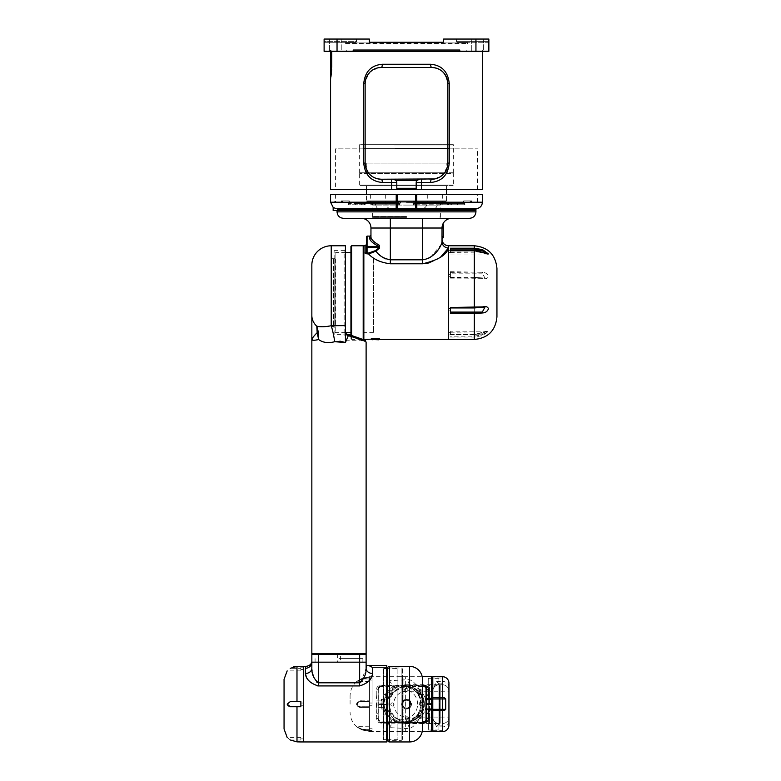<?xml version="1.0" encoding="UTF-8"?>
<svg xmlns="http://www.w3.org/2000/svg" width="781" height="781" viewBox="0 0 781 781"><rect width="100%" height="100%" fill="white"/><g stroke="black" fill="none" stroke-linecap="round" stroke-linejoin="round"><path stroke-width="0.59" stroke-dasharray="3.9 2.93" d="M483.371 39.05L483.371 51.321L471.744 51.321L483.371 51.321L471.744 51.321L483.371 51.321L483.371 39.05L471.744 39.05L471.744 51.321L471.744 39.05L483.371 39.05M341.238 39.05L341.238 51.321L329.611 51.321L341.238 51.321L329.611 51.321L341.238 51.321L341.238 39.05L329.611 39.05L329.611 51.321L329.611 39.05L341.238 39.05M335.42 189.578L477.552 189.578L335.42 189.578L335.42 148.878L477.552 148.878L335.42 148.878M477.552 189.578L477.552 148.878M453.331 144.68L359.65 144.68L453.331 144.68L453.331 148.878L359.65 148.878L453.331 148.878M359.65 144.68L359.65 148.878M363.204 144.68L449.778 144.68L363.204 144.68L363.204 148.234L449.778 148.234L363.204 148.234L363.848 148.878L449.134 148.878L363.848 148.878M449.778 144.68L449.778 148.234L449.134 148.878M345.758 43.57L467.214 43.57L345.758 43.57A0.644 0.644 0 0 1 345.114 42.926L345.114 42.281L355.999 42.281L345.114 42.281M467.214 43.57A0.644 0.644 0 0 0 467.868 42.926L467.868 42.281L456.983 42.281L456.534 41.637L456.983 42.281L467.868 42.281M329.289 50.033L353.188 50.033L329.289 50.033A1.289 1.289 0 0 1 330.578 51.321L330.578 50.052L330.578 51.321L330.578 50.052L331.691 51.321L330.578 50.052L330.919 76.928M483.693 50.033A1.289 1.289 0 0 0 482.404 51.321L459.784 51.321L459.784 50.033L488.857 50.033L459.784 50.033L459.784 51.321L488.857 51.321L488.857 50.033L488.857 51.321L459.784 51.321L459.784 50.033L324.115 50.033L353.188 50.033L353.188 51.321L353.188 50.033L353.188 51.321L324.115 51.321L324.115 50.033L324.115 51.321L482.404 51.321M337.041 51.321L337.041 39.05L369.345 39.05L356.448 39.05L355.999 42.281L324.115 42.281L355.999 42.281L356.448 41.637L324.115 41.637L324.115 42.281L324.115 41.637L356.448 41.637L356.448 39.05L369.345 39.05L369.345 41.637A0.644 0.644 0 0 0 369.989 42.281L442.993 42.281A0.644 0.644 0 0 0 443.637 41.637L443.637 39.05L456.534 39.05L456.534 41.637L488.857 41.637L456.534 41.637L456.534 39.05L443.637 39.05L443.637 41.637L443.637 39.05L475.941 39.05L475.941 51.321M330.578 189.578L482.404 189.578M331.339 73.355L331.525 71.178M331.622 69.304L331.681 67.156M330.578 66.18L331.691 66.18L331.691 51.321M381.294 179.239L431.688 179.239M488.857 42.281L456.983 42.281L488.857 42.281L488.857 39.05L488.857 41.637M337.041 39.05L356.448 39.05L324.115 39.05L324.115 51.321L353.188 51.321M369.345 39.05L369.345 41.637L369.345 39.05M447.835 163.092L447.835 83.626M365.147 83.626L365.147 163.092M488.857 39.05L475.941 39.05M431.688 67.478L381.294 67.478M378.18 67.781L370.135 71.95L365.498 80.258M434.802 178.937L442.847 174.768L447.484 166.46M416.185 189.578L416.185 182.471A3.231 3.231 0 0 1 419.407 179.239M396.797 182.471A3.231 3.231 0 0 0 393.565 179.239A3.231 3.231 0 0 1 396.797 182.471L396.797 189.578M406.169 189.578L406.169 188.934L406.813 189.578M459.784 51.321L488.857 51.321M431.493 731.612L431.493 676.697M431.171 704.159L431.171 730.001L431.171 704.159M428.261 704.159L428.388 730.001L428.261 704.159M425.03 697.97L425.03 696.027L425.03 697.97M417.601 704.159A15.181 15.181 0 0 0 402.42 688.979A15.181 15.181 0 0 0 387.239 704.159A15.181 15.181 0 0 0 402.42 719.34A15.181 15.181 0 0 0 417.601 704.159A15.181 15.181 0 0 0 402.42 688.979A15.181 15.181 0 0 0 387.239 704.159A15.181 15.181 0 0 0 402.42 719.34A15.181 15.181 0 0 0 417.601 704.159M372.059 704.159L372.059 676.697L372.059 704.159M422.443 723.167L381.421 723.167C378.16 722.776 376.432 721.166 376.257 718.335L377.125 704.159L376.257 695.178A1.943 0.635 180 0 0 378.189 694.543L378.189 719.34A3.231 3.231 0 0 0 381.421 722.571L423.419 722.571A3.231 3.231 0 0 0 426.651 719.34L426.651 709.002M376.257 695.178L376.257 689.974C376.422 687.153 378.15 685.542 381.421 685.152L422.443 685.152M431.493 704.159L431.493 677.996L431.493 704.159M426.651 703.837L426.651 704.482M426.651 699.307L426.651 713.766M425.87 686.87L423.419 685.747L381.421 685.747A3.231 3.231 0 0 0 378.189 688.979L378.189 694.543L378.189 688.979A3.231 3.231 0 0 1 381.421 685.747L378.189 688.979A3.231 3.231 0 0 1 381.421 685.747L402.42 685.747A18.412 18.412 0 0 0 387.132 693.889L385.023 698.116L383.803 697.697L386.058 694.465L383.686 694.465L383.686 715.142L383.686 710.612L385.023 710.193L387.132 714.42A18.412 18.412 0 0 0 393.975 720.521A1.289 1.289 0 0 1 394.678 721.664L394.678 722.571L381.421 722.571L423.419 722.571L426.651 719.34A3.231 3.231 0 0 1 423.419 722.571L381.421 722.571A3.231 3.231 0 0 1 378.189 719.34L381.421 722.571A3.231 3.231 0 0 1 378.189 719.34L378.189 688.979A3.231 3.231 0 0 1 381.421 685.747L381.421 685.152M376.257 713.131A1.943 0.635 180 0 1 378.189 713.766L378.189 688.979L378.844 688.979L378.844 719.34A2.587 2.587 0 0 0 381.421 721.927L393.38 721.664A19.701 19.701 0 0 1 386.058 715.142L386.058 713.844L383.686 713.844L386.058 713.844L383.803 710.612A19.701 19.701 0 0 1 383.686 710.261L383.686 710.612M426.651 694.543L426.651 688.979A3.231 3.231 0 0 0 423.419 685.747M376.257 718.335A1.943 1.006 180 0 1 378.189 719.34L378.844 719.34M376.257 689.974A1.943 1.006 180 0 0 378.189 688.979M431.493 703.837L426.319 703.837L426.319 704.482L431.493 704.482M428.388 698.175L428.388 696.769M369.472 704.159L369.472 706.737L362.345 706.737L369.472 706.737L369.472 707.469L362.101 707.459L369.472 707.469L369.472 701.572L362.345 701.572C359.758 701.201 357.942 702.06 356.897 704.159C357.952 706.249 359.768 707.108 362.345 706.737C355.911 708.191 355.921 700.127 362.345 701.572L369.472 701.572L369.472 704.159L369.472 700.85L369.472 704.159M369.472 678.962L369.472 681.54L369.472 677.537L369.472 680.095L369.472 678.962L362.345 678.962C355.911 681.813 355.911 681.813 362.345 678.962C355.911 681.813 355.911 681.813 362.345 678.962L369.472 677.537L362.345 678.962L362.091 678.367C355.296 682.164 355.296 682.164 362.101 678.367C355.296 682.164 355.296 682.164 362.101 678.367L369.472 676.697L362.091 678.367L362.345 678.962L369.472 678.962M372.059 678.962L372.059 677.83L372.059 678.962M369.472 729.356L369.472 726.769L369.472 730.772L369.472 729.356L369.472 730.479L369.472 729.356L362.345 729.356C355.911 726.496 355.911 726.496 362.345 729.356C355.911 726.496 355.911 726.496 362.345 729.356L369.472 730.772L362.345 729.356L362.091 729.952C355.296 726.154 355.296 726.154 362.101 729.942C355.296 726.154 355.296 726.154 362.101 729.942L369.472 731.416L362.091 729.952L362.345 729.356L369.472 729.356M372.059 729.356L372.059 728.224L372.059 729.356M350.093 704.159L350.093 696.076L350.093 704.159M356.468 704.159C357.366 706.727 359.24 707.83 362.101 707.459C359.25 707.83 357.376 706.737 356.468 704.159C357.366 701.582 359.24 700.479 362.101 700.85L369.472 700.85L362.101 700.85C359.25 700.479 357.376 701.582 356.468 704.159M369.472 726.769L356.497 726.633L362.091 729.952L369.472 731.612L369.472 707.469L369.472 731.416L362.091 729.952L356.468 726.603C352.319 722.708 350.191 717.924 350.093 712.233M369.472 701.572L362.345 701.572L362.101 700.85L362.345 701.572L369.472 701.572L369.472 700.85L369.472 701.572M369.472 677.537L369.472 676.893L369.472 677.537M369.472 706.737L362.345 706.737L362.101 707.459L362.345 706.737L369.472 706.737M440.211 723.216L440.211 685.093L440.211 723.216L439.244 723.538L439.244 684.771L442.476 684.771L429.55 684.771L439.244 684.771A6.463 6.463 0 0 0 432.781 691.234L406.618 691.234A12.926 12.926 0 0 0 393.702 704.159A12.926 12.926 0 0 0 406.618 717.075L432.781 717.075L432.781 676.697M440.211 685.093L439.566 685.093L439.566 723.216L439.244 684.771A6.463 6.463 0 0 0 432.781 691.234A6.463 6.463 0 0 1 439.244 684.771L439.244 723.538L429.55 723.538L439.244 723.538A6.463 6.463 0 0 1 432.781 717.075L432.781 731.612M442.476 683.16L442.476 725.149L442.476 683.16L439.244 683.16L439.244 725.149L439.244 683.16M442.476 725.149L439.244 725.149M432.781 677.996L432.781 730.323L432.781 677.996L442.476 677.996L442.476 730.323L442.476 677.996M432.781 730.323L442.476 730.323M444.291 697.697L442.476 697.697M442.476 710.612L444.291 710.612M448.938 725.149L448.938 683.16M432.781 717.163L433.104 719.33L436.657 726.877L442.476 726.877L442.476 723.538A6.463 6.463 0 0 0 448.938 717.075A6.463 6.463 0 0 1 442.476 723.538A6.463 6.463 0 0 0 448.938 717.075L429.55 717.075L429.55 723.538L406.618 723.538A19.379 19.379 0 0 1 387.239 704.159A19.379 19.379 0 0 1 406.618 684.771A19.379 19.379 0 0 1 425.996 704.159A19.379 19.379 0 0 1 406.618 723.538A19.379 19.379 0 0 1 387.239 704.159A19.379 19.379 0 0 1 406.618 684.771C411.919 684.683 416.742 686.831 421.066 691.234A19.379 19.379 0 0 1 421.066 717.075C416.742 721.478 411.919 723.636 406.618 723.538A19.379 19.379 0 0 1 387.239 704.159A19.379 19.379 0 0 1 406.618 684.771L429.55 684.771L429.55 691.234L448.938 691.234A6.463 6.463 0 0 0 442.476 684.771A6.463 6.463 0 0 1 448.938 691.234A6.463 6.463 0 0 0 442.476 684.771L442.476 681.432A6.463 5.35 180 0 1 448.938 686.782M439.244 684.771L436.657 681.432L433.104 688.988L432.781 691.146M436.657 726.877L439.244 723.733A6.463 6.394 -0 0 1 433.104 719.33M439.244 723.538A6.463 6.463 0 0 1 432.781 717.075A6.463 6.463 0 0 0 439.244 723.538L439.244 723.733M439.244 684.576A6.463 6.394 0 0 0 433.104 688.988M402.742 704.247A3.876 3.876 0 0 1 406.53 700.284A3.876 3.876 0 0 1 410.494 704.072A3.876 3.876 0 0 1 406.706 708.035A3.876 3.876 0 0 1 402.742 704.247A3.876 3.876 0 0 1 406.53 700.284A3.876 3.876 0 0 1 410.494 704.072A3.876 3.876 0 0 1 406.706 708.035A3.876 3.876 0 0 1 402.742 704.247M411.138 704.052A4.52 4.52 0 0 0 406.52 699.639A4.52 4.52 0 0 0 402.098 704.257A4.52 4.52 0 0 0 406.716 708.679A4.52 4.52 0 0 0 411.138 704.052M419.212 703.876A1.611 1.611 0 0 1 420.793 702.226A1.611 1.611 0 0 1 422.443 703.808A1.611 1.611 0 0 1 420.861 705.458A1.611 1.611 0 0 1 419.212 703.876A1.611 1.611 0 0 1 420.793 702.226A1.611 1.611 0 0 1 422.443 703.808A1.611 1.611 0 0 1 420.861 705.458A1.611 1.611 0 0 1 419.212 703.876M405.319 718.403A1.611 1.611 0 0 1 406.901 716.753A1.611 1.611 0 0 1 408.551 718.335A1.611 1.611 0 0 1 406.969 719.984A1.611 1.611 0 0 1 405.319 718.403A1.611 1.611 0 0 1 406.901 716.753A1.611 1.611 0 0 1 408.551 718.335A1.611 1.611 0 0 1 406.969 719.984A1.611 1.611 0 0 1 405.319 718.403M390.793 704.511A1.611 1.611 0 0 1 392.374 702.861A1.611 1.611 0 0 1 394.024 704.433A1.611 1.611 0 0 1 392.443 706.092A1.611 1.611 0 0 1 390.793 704.511A1.611 1.611 0 0 1 392.374 702.861A1.611 1.611 0 0 1 394.024 704.433A1.611 1.611 0 0 1 392.443 706.092A1.611 1.611 0 0 1 390.793 704.511M404.685 689.984A1.611 1.611 0 0 1 406.266 688.334A1.611 1.611 0 0 1 407.916 689.906A1.611 1.611 0 0 1 406.335 691.566A1.611 1.611 0 0 1 404.685 689.984A1.611 1.611 0 0 1 406.266 688.334A1.611 1.611 0 0 1 407.916 689.906A1.611 1.611 0 0 1 406.335 691.566A1.611 1.611 0 0 1 404.685 689.984M402.42 704.247A4.198 4.198 0 0 0 406.716 708.357A4.198 4.198 0 0 0 410.816 704.062A4.198 4.198 0 0 0 406.53 699.961A4.198 4.198 0 0 0 402.42 704.247M411.46 704.052A4.842 4.842 0 0 1 406.725 709.002A4.842 4.842 0 0 1 401.776 704.267A4.842 4.842 0 0 0 406.725 709.002A4.842 4.842 0 0 0 411.46 704.052A4.842 4.842 0 0 0 406.51 699.307A4.842 4.842 0 0 0 401.776 704.267A4.842 4.842 0 0 1 406.51 699.307A4.842 4.842 0 0 1 411.46 704.052M423.732 703.779A17.123 17.123 0 0 1 406.999 721.273A17.123 17.123 0 0 1 389.504 704.54A17.123 17.123 0 0 1 406.237 687.036A17.123 17.123 0 0 1 423.732 703.779M388.86 704.55A17.768 17.768 0 0 0 407.018 721.917A17.768 17.768 0 0 0 424.386 703.759A17.768 17.768 0 0 1 407.018 721.917A17.768 17.768 0 0 1 388.86 704.55A17.768 17.768 0 0 1 406.227 686.392A17.768 17.768 0 0 1 424.386 703.759A17.768 17.768 0 0 0 406.227 686.392A17.768 17.768 0 0 0 388.86 704.55M348.892 203.47L348.014 204.759L348.482 202.211L348.014 204.759L348.892 203.47L364.961 203.47A1.289 0.644 90 0 1 364.317 204.759L348.014 204.759L364.317 204.759A1.289 1.289 0 0 0 365.606 203.47L348.892 203.47M355.345 203.47L355.775 204.759L356.234 202.211L355.775 204.759L355.345 203.47L371.414 203.47L355.345 203.47M412.954 202.181L456.748 202.181L457.207 204.759L456.748 202.181L414.242 202.181L414.242 204.759L413.793 202.181L411.655 202.181L412.954 203.47L412.954 202.181L440.611 202.181L440.611 203.47L412.954 203.47L414.242 204.759L414.242 202.211L414.242 204.759A1.289 1.289 0 0 1 412.954 203.47L414.242 204.759L412.954 203.47L412.954 202.181L398.593 202.181L398.74 204.759L401.043 202.211L398.74 204.759L398.74 202.181L399.267 202.181L398.593 200.883L401.307 202.181L398.593 200.883L399.267 202.181L441.05 202.181L406.491 202.181L413.715 202.181L414.389 200.883L412.954 202.181L463.709 202.181L413.715 202.181M440.914 204.759L440.914 202.181L440.914 204.759A1.289 0.986 90 0 1 439.928 203.47L441.558 203.47A1.289 0.644 -90 0 1 442.202 202.181L458.271 202.181L457.207 204.759L457.627 203.47L440.611 203.47L440.914 204.759L457.207 204.759L414.242 204.759L440.914 204.759A1.289 0.644 90 0 0 441.558 203.47L457.627 203.47L457.52 202.181L440.611 202.181M464.09 203.47L464.959 204.759L464.5 202.211L464.959 204.759L464.09 203.47L448.021 203.47L464.09 203.47M406.491 202.826L440.406 202.826L406.491 202.826M372.068 202.181L399.179 202.181L370.77 202.181L372.068 202.181L372.068 204.759L398.74 204.759A1.289 1.289 0 0 0 400.028 203.47A1.289 1.289 0 0 1 401.317 202.181L398.74 202.181L401.317 202.181A1.289 1.289 0 0 0 400.028 203.47A1.289 1.289 0 0 1 398.74 204.759L372.068 204.759A1.289 0.986 -90 0 0 373.054 203.47L371.414 203.47A1.289 0.644 90 0 0 370.77 202.181L354.711 202.181L370.77 202.181A1.289 0.644 90 0 1 371.414 203.47A1.289 0.644 -90 0 0 372.068 204.759A1.289 0.644 -90 0 1 371.414 203.47L373.054 203.47A1.289 0.986 90 0 1 374.05 202.181A1.289 0.986 90 0 0 373.054 203.47L398.964 203.47L373.054 203.47A1.289 0.986 -90 0 1 372.068 204.759L372.068 202.181L398.74 202.181L398.74 204.759L399.179 202.181L401.317 202.181L399.179 202.181L398.74 204.759L398.74 202.181L372.068 202.181M471.597 202.181L477.552 202.181L469.342 202.181L471.597 200.883L471.597 202.181L471.597 200.883L469.342 202.181L448.665 202.181L448.665 204.759L464.959 204.759L448.665 204.759A1.289 0.644 90 0 1 448.021 203.47L447.376 203.47L448.021 203.47A1.289 0.644 -90 0 0 447.376 202.181L463.553 202.211L447.376 202.181A1.289 0.644 90 0 1 448.021 203.47A1.289 0.644 -90 0 0 448.665 204.759A1.289 1.211 -90 0 1 447.454 203.47L450.1 203.47L447.454 203.47A1.289 1.211 90 0 0 446.244 202.181A1.289 1.211 -90 0 1 447.454 203.47A1.289 1.211 90 0 0 448.665 204.759L448.665 202.181L464.5 202.211L463.445 202.181L463.709 200.883L463.426 202.181L464.158 202.181L463.709 200.883L463.953 202.181L471.177 202.181L471.597 200.883L463.709 200.883L463.709 202.181L463.709 200.883L471.597 200.883L471.597 202.181M406.491 194.42L335.42 194.42L406.491 194.42M406.491 205.081L440.406 205.081L406.491 205.081M475.941 209.933L337.763 209.933A0.644 0.635 -90 0 0 338.398 210.577L475.297 210.577L338.398 210.577L337.87 209.288L338.398 210.577L333.165 210.577M396.201 208.634L476.527 208.644M482.404 202.211L437.711 202.181A6.463 3.71 -90 0 1 434.002 208.634L416.673 208.634M397.441 208.634L406.491 208.634L397.441 208.634A0.644 0.644 0 0 1 396.797 208.019M406.491 217.04L373.22 217.04L406.491 217.04M406.491 216.386L372.576 216.386L406.491 216.386M482.404 194.42L330.578 194.42M475.941 209.288L337.753 209.288L337.753 209.933L337.011 208.644L378.98 208.634A6.463 3.71 -90 0 1 375.27 202.181L330.578 202.211M335.371 208.351L337.87 209.288L337.099 208.644M396.797 194.42L396.797 207.99M416.185 207.99L416.185 194.42M416.175 208.019A0.644 0.644 0 0 1 415.56 208.634M341.522 202.181L342.478 200.883A1.289 1.162 -90 0 0 343.65 202.181L335.713 202.181L335.713 200.883L335.615 202.181L343.64 202.181L341.375 200.883L341.805 202.181M334.19 202.181L335.615 201.313L334.131 202.181L335.615 202.181L334.19 202.181M414.389 200.883L414.389 202.181L414.389 200.883L398.593 200.883L398.593 202.181L349.029 202.181L349.273 200.883L348.824 202.181A1.289 1.064 90 0 1 347.75 200.883L349.068 202.181L343.65 202.181L398.593 202.181L398.593 200.883L414.389 200.883L411.665 202.181M442.202 202.181L438.932 202.181A1.289 0.986 -90 0 1 439.928 203.47L412.954 203.47A1.289 1.289 0 0 0 411.655 202.181L414.242 202.181L414.242 204.759M458.271 202.181L457.52 202.181M413.793 202.181L438.932 202.181M348.482 202.211L364.317 202.181L364.317 204.759A1.289 1.289 0 0 0 365.606 203.47L365.528 203.47A1.289 1.211 -90 0 1 364.317 204.759L364.317 202.181L348.482 202.211M349.537 202.181L365.606 202.181L349.537 202.181M365.606 202.181L364.171 202.181L365.606 202.181A1.289 0.644 -90 0 0 364.961 203.47A1.289 0.644 -90 0 1 364.317 204.759A1.289 1.211 90 0 0 365.528 203.47L366.894 202.181L364.961 203.47A1.289 0.644 90 0 1 365.606 202.181M406.491 202.181L371.922 202.181L406.491 202.181M395.254 145.002L449.778 145.002L395.254 145.002M417.65 148.878L363.526 148.878L417.65 148.878M418.655 172.786L359.65 172.786L418.655 172.786M394.327 145.002L453.331 145.002L394.327 145.002M475.941 211.866L337.041 211.866M406.491 217.362L372.576 217.362L406.491 217.362M475.941 210.577L337.041 210.577M343.503 218.329L469.479 218.329M370.955 234.798L370.955 237.102C371.19 239.464 373.982 242.188 379.351 245.273L379.351 247.577L378.814 246.425L379.351 247.577L375.436 250.623L368.642 253.015L367.08 253.015L367.08 247.431L378.814 247.431M406.491 210.577L441.158 210.577L406.491 210.577M362.208 218.377L406.491 218.329M363.848 245.781L363.848 339.462M428.008 258.55L422.638 259.8L390.334 259.8L390.334 228.023L422.638 228.023L422.638 218.329L451.711 218.329L361.271 218.329M367.08 254.02L365.147 253.386A1.289 1.084 180 0 0 366.435 252.302L367.08 254.02L368.642 254.02C373.582 259.36 380.816 262.611 390.334 263.783L424.796 263.675M429.033 262.904L430.243 262.533M430.585 262.426L436.901 259.517M437.214 259.331L440.679 257.037M448.479 339.462L448.479 245.781L448.479 339.462M379.273 339.462L379.351 339.139A0.644 0.644 180 0 0 378.707 339.784L372.254 339.784A0.644 0.644 180 0 0 371.6 339.139L371.688 339.462M372.254 339.784L378.707 339.784M448.479 247.987A6.463 6.16 180 0 1 442.026 241.827L442.026 239.328M441.704 243.555L442.026 228.023A9.694 9.694 0 0 1 451.711 218.329M390.334 263.783L390.334 259.8L385.785 258.892M383.774 257.935L382.622 257.242M381.87 256.724L375.925 251.101L379.351 248.28L379.351 247.577M441.509 244.111L430.751 256.978M443.315 237.707A1.289 1.289 0 0 0 442.026 239.006A1.289 1.289 0 0 1 443.315 237.707L443.315 224.791A1.289 1.289 0 0 1 443.208 223.386L443.11 223.551M443.315 226.08L442.28 225.787L442.026 228.023L443.315 228.023M443.003 223.766L442.72 224.42M372.234 339.296L371.6 339.139M378.717 339.296L379.351 338.661L371.6 338.661M379.351 247.411L379.351 246.464M369.667 236.096L369.667 238.342C369.94 240.704 372.986 243.399 378.814 246.425L367.08 246.425L367.08 236.096M366.435 236.741L366.435 244.492M368.642 253.015L368.642 254.02L375.925 251.101L375.436 250.623M369.667 238.342A1.289 1.24 0 0 0 370.955 237.102M450.422 334.844L450.422 332.667L450.422 334.844M448.479 332.755L448.479 334.932L448.479 332.755M450.422 310.135L450.422 308.573L450.422 310.135M448.479 309.266L448.479 310.828L448.479 309.266M450.422 248.212L450.422 254.03L450.422 250.32L448.479 250.32L448.479 252.575L448.479 250.32M450.422 275.117L450.422 276.679L450.422 275.117M448.479 275.986L448.479 274.414L448.479 275.986M450.422 313.503L450.422 307.538M496.941 316.852L496.941 268.4M450.422 337.041L474.321 337.041L482.531 335.605L488.486 331.3L474.321 334.532L450.422 334.6L450.422 331.212L450.422 334.532M450.422 277.753L482.531 278.339C485.47 279.227 487.461 278.641 488.496 276.591C487.481 273.867 485.489 272.432 482.531 272.296L450.422 271.7L450.422 278.134L450.422 271.7M450.422 334.2L474.321 334.2L487.754 331.212L482.297 334.795L474.321 336.181L450.422 336.181M450.422 272.589L482.297 273.165L484.962 278.134L474.321 277.362L450.422 277.362M450.422 251.052L474.321 251.052L486.914 253.884M450.422 252.439L482.521 252.078M450.422 332.813L482.531 333.106M450.422 334.795L482.297 334.795L482.531 335.605M482.531 278.339L450.422 277.938M482.531 272.296L482.297 273.165L450.422 273.165M335.098 326.546L335.098 258.706L335.098 326.546L331.544 326.546L331.544 258.706L331.544 326.546L331.544 258.706L331.544 326.546L334.131 327.19L334.131 258.062L334.131 327.19M335.098 258.706L331.544 258.706L333.487 258.706L333.487 326.546L333.487 258.706L334.131 258.062M334.131 334.619L334.131 250.633L334.131 334.619L344.148 334.619L345.436 335.908L345.436 249.334L345.436 335.908M334.131 250.633L344.148 250.633L344.148 334.619L344.148 250.633L345.436 249.334M339.842 654.732L366.113 654.41L365.479 653.765A0.644 0.635 90 0 0 366.113 654.41L359.65 654.41L359.65 662.161L366.113 662.161L366.113 654.41L311.844 654.41L340.916 654.41M338.114 654.732L337.363 654.732L337.363 662.161L340.594 662.161L340.594 654.732L337.041 654.41M345.436 245.781L345.436 342.517L348.287 335.674L364.62 341.317M365.479 653.765L312.478 653.765L311.844 654.41L311.844 662.161L359.65 662.161L311.844 662.161L311.844 668.233A6.463 5.242 180 0 1 305.381 673.476L305.791 666.359M311.844 336.523L311.844 339.462L316.012 339.872M316.246 339.833L318.638 339.53C322.729 342.634 328.098 343.367 334.746 341.707L339.881 341.112M340.594 662.161L337.363 662.161M366.113 662.161L359.65 662.161L359.65 682.809L318.306 682.809L318.306 654.41L359.65 654.41M318.306 654.41L311.844 654.41A0.644 0.635 90 0 0 312.478 653.765M347.838 334.551C369.911 342.098 369.911 342.098 347.838 334.551C369.911 342.098 369.911 342.098 347.838 334.551L345.436 333.712L348.101 334.405L348.287 335.674L345.436 334.258M345.436 340.75L364.815 340.75L363.751 340.213M345.436 325.599L331.222 325.726L322.914 326.761M316.754 326.185L316.871 333.067L318.638 333.36L316.754 326.185A19.379 16.118 -0 0 1 311.844 315.465L311.844 316.949M311.844 318.052L311.844 323.871M311.844 326.019L311.844 326.751M311.844 332.765L311.844 333.516M318.638 333.36L318.638 339.53L316.871 333.067C313.718 336.172 312.039 338.3 311.844 339.462M331.222 245.781L331.222 325.726A22.61 3.485 81 0 1 334.746 341.707M386.78 668.624L383.686 668.624L383.686 739.685L383.686 668.624L383.686 739.685L383.686 668.624L386.78 668.253L386.78 740.066L386.78 668.253M386.78 739.685L383.686 739.685L386.136 739.685L386.136 668.624L386.136 739.685L386.78 740.066M338.974 658.608L362.882 658.608L338.974 658.608M338.974 662.161L362.882 662.161L338.974 662.161M386.78 741.95L386.78 704.482L378.385 704.482L378.385 703.837L386.78 703.837L386.78 665.392L368.72 665.392M386.78 703.837L386.78 704.482L382.905 704.482L382.905 707.391L376.452 707.391L376.452 700.928L382.905 700.928L382.905 703.837L382.905 700.928L376.452 700.928L376.452 707.391L382.905 707.391L382.905 704.482L378.385 704.482L378.385 703.837L386.78 703.837M305.459 667.443L305.381 668.292A6.463 6.131 180 0 0 311.844 662.161M306.396 677.059L309.13 680.954M309.793 681.667L316.861 685.796M318.306 682.809L318.306 685.923L359.65 685.923L367.177 682.594M367.763 682.057L368.983 680.788M370.419 678.962L372.576 673.476L372.576 667.247L386.78 667.247M303.448 666.359L303.448 741.95L303.448 666.359M372.576 673.476A6.463 5.242 0 0 1 366.113 668.233L366.113 665.392L366.113 668.233L360.744 682.467M316.627 682.018L313.952 677.576M312.761 674.091L312.088 671.064M311.873 669.2L311.844 668.233M371.053 666.798L371.6 666.994M383.559 668.751L383.559 739.558L383.559 668.751M287.476 705.409L287.164 704.159L290.327 701.572L300.861 701.572L300.861 706.737L300.861 701.572L300.861 706.737L290.327 706.737M300.861 666.359L300.861 670.889L300.861 666.447L295.208 666.574M303.448 668.302L303.448 669.434L303.448 668.302M296.985 706.737L296.985 741.862L300.861 741.862L300.861 737.43L300.861 741.95M303.448 740.007L303.448 741.14L303.448 740.007M284.059 679.285L284.059 729.024M289.214 706.629L287.808 705.878M290.327 740.007C286.383 736.952 286.383 736.952 290.327 740.007L300.861 740.007L300.861 741.14L300.861 740.007L290.327 740.007M303.448 704.159L303.448 705.282L303.448 704.159M293.529 666.925L289.761 668.663M300.861 701.572L290.327 701.572L300.861 701.572M300.861 704.159L300.861 705.282L300.861 704.159M300.861 668.302L300.861 669.434L300.861 668.302L290.327 668.302L300.861 668.302M397.9 731.612L397.9 676.697L397.9 731.612L405.651 731.612L405.651 676.697L405.651 731.612L405.651 676.697L405.651 731.612L403.064 731.612L403.064 676.697L402.42 676.053L402.42 732.256L402.42 676.053M397.9 676.697L405.651 676.697L403.064 676.697L403.064 731.612L402.42 732.256M397.9 668.624L397.9 739.685L397.9 668.624L387.591 668.624L387.561 693.499L385.306 699.307L383.832 699.961A19.056 19.056 0 0 0 383.832 708.357L384.457 708.211A18.412 18.412 0 0 1 384.008 704.159L384.916 709.861L383.686 710.261L383.686 698.048A19.701 19.701 0 0 1 383.803 697.697L384.916 698.448L384.008 704.159A18.412 18.412 0 0 1 384.457 700.098L387.688 693.108L396.123 686.85L405.886 686.069L415.824 691.536C411.216 687.505 411.372 687.68 416.293 692.044C418.948 694.807 420.461 698.839 420.832 704.159C420.461 709.46 418.948 713.502 416.293 716.265C411.372 720.638 411.216 720.804 415.824 716.773L405.886 722.24L396.123 721.459L387.688 715.201L384.457 708.211M422.443 729.024L422.443 679.285M386.273 709.002L385.306 709.002L386.273 711.511L386.273 709.002L387.561 709.002L387.591 719.418L389.494 727.628L409.527 728.693C426.641 720.58 426.67 687.749 409.527 679.616L389.494 680.681L387.591 688.901M402.42 669.268L402.42 739.041L402.42 669.268A1.289 1.289 0 0 0 401.131 667.98L387.591 667.98M402.42 739.041A1.289 1.289 0 0 1 401.131 740.339L387.591 740.339L387.591 719.418M412.29 719.701L415.756 718.696L421.154 715.484L415.756 718.696L421.154 718.696L421.154 715.484L421.154 718.696M417.718 714.4L418.782 715.142A19.701 19.701 0 0 1 412.114 721.312L411.48 720.18A18.412 18.412 0 0 0 417.708 714.42L419.817 710.193A18.412 18.412 0 0 0 419.924 709.861L421.154 710.261A19.701 19.701 0 0 1 421.037 710.612L418.782 713.844L421.154 713.844L421.154 715.142L421.154 693.177L421.154 713.844L418.782 713.844A1.289 1.289 0 0 0 417.708 714.42A18.412 18.412 0 0 1 411.48 720.18A1.289 1.289 0 0 0 410.826 721.312A1.289 1.289 0 0 1 411.48 720.18A18.412 18.412 0 0 1 393.975 720.521A1.289 1.289 0 0 1 394.678 721.664L394.678 722.571L410.826 722.571L410.826 721.312L410.826 722.571L422.443 722.571M421.154 710.612L419.817 710.193A18.412 18.412 0 0 0 419.924 709.861L420.832 704.159L419.924 698.448A18.412 18.412 0 0 0 419.817 698.116L417.708 693.889A18.412 18.412 0 0 0 402.42 685.747L422.443 685.747M421.154 694.465L418.782 694.465L421.154 694.465M383.686 697.697L383.686 694.465L386.058 694.465L386.058 693.177A19.701 19.701 0 0 1 393.38 686.645L381.421 686.392A2.587 2.587 0 0 0 378.844 688.979M412.29 688.617L415.756 689.623L421.154 689.623L421.154 692.835C414.721 688.862 414.516 688.696 420.529 692.356L421.154 692.815L421.154 715.494L421.154 692.835C414.721 688.862 414.516 688.696 420.529 692.356A6.463 4.598 -43.3 0 1 415.824 691.536C422.13 693.186 422.189 715.054 415.824 716.773A6.463 4.598 -136.7 0 1 420.529 715.962M421.154 689.623L421.154 692.815M387.561 690.004L387.561 718.305M387.561 693.499A0.644 0.644 180 0 1 387.688 693.108A0.644 0.644 0 0 0 387.561 693.499L387.561 699.307L386.273 699.307L386.273 696.798L385.677 696.486M384.174 699.307L381.743 699.307L381.743 709.002A0.644 0.644 0 0 1 381.099 708.357A0.644 0.644 0 0 0 381.743 709.002L384.174 709.002L383.832 708.357L381.099 708.357A0.644 0.644 0 0 0 381.743 709.002L387.561 709.002L387.561 699.307L381.743 699.307A0.644 0.644 0 0 0 381.099 699.961L381.099 708.357L381.099 699.961A0.644 0.644 0 0 1 381.743 699.307A0.644 0.644 0 0 0 381.099 699.961L384.457 700.098A18.412 18.412 0 0 0 384.008 704.159M385.404 699.083L386.273 699.307M384.506 709.002L385.306 709.002L384.506 709.002M385.677 711.823L386.273 711.511L387.561 714.82A0.644 0.644 0 0 0 387.688 715.201A0.644 0.644 0 0 1 387.561 714.82M389.494 741.95L389.494 727.628A19.379 5.067 -70 0 1 396.123 721.459M387.571 718.725L387.688 715.201M409.527 741.95L409.527 728.693A19.379 3.075 -100.8 0 0 405.886 722.24M409.527 666.359L409.527 679.616A19.379 3.075 100.8 0 1 405.886 686.069M389.494 666.359L389.494 680.681A19.379 5.067 70 0 0 396.123 686.85M387.688 693.108L387.571 689.584M421.154 692.835A6.463 4.413 138.9 0 1 416.293 692.044M416.293 716.265A6.463 4.413 41.1 0 1 421.154 715.484M384.779 709.451L385.404 709.226M422.443 686.392L412.114 686.392L412.114 687.007A19.701 19.701 0 0 1 418.782 693.177L418.782 694.465A1.289 1.289 0 0 1 417.708 693.889A1.289 1.289 0 0 0 418.782 694.465L421.037 697.697L419.817 698.116A18.412 18.412 0 0 1 419.924 698.448L421.154 698.048A19.701 19.701 0 0 0 421.037 697.697L421.154 697.697M393.975 687.797A1.289 1.289 0 0 0 394.678 686.645L393.38 686.645L393.975 687.797A1.289 1.289 0 0 0 394.678 686.645L394.678 685.747L394.678 686.645A1.289 1.289 0 0 1 393.975 687.797A18.412 18.412 0 0 0 387.132 693.889A1.289 1.289 0 0 1 386.058 694.465A1.289 1.289 0 0 0 387.132 693.889A1.289 1.289 0 0 1 386.058 694.465A1.289 1.289 0 0 0 387.132 693.889L383.686 693.177M383.686 715.142L387.132 714.42A1.289 1.289 0 0 0 386.058 713.844A1.289 1.289 0 0 1 387.132 714.42A1.289 1.289 0 0 0 386.058 713.844A1.289 1.289 0 0 1 387.132 714.42A18.412 18.412 0 0 0 393.975 720.521L393.38 721.664L394.678 721.664A1.289 1.289 0 0 0 393.975 720.521M418.782 713.844A1.289 1.289 0 0 0 417.708 714.42L417.708 714.42A1.289 1.289 0 0 1 418.782 713.844L418.782 715.142L421.154 715.142M410.826 686.392L410.826 687.007A1.289 1.289 0 0 0 411.48 688.129A1.289 1.289 0 0 1 410.826 687.007L410.826 685.747L410.826 686.392L412.114 686.392L412.114 685.747M438.922 729.727L438.922 678.318L438.922 729.727M428.261 729.727L428.261 678.318L428.261 729.727M440.211 722.698L440.211 685.425L440.211 722.698M439.888 723.011L439.888 685.093L439.888 723.011M438.922 723.011L438.922 685.093L438.922 723.011M367.08 201.527L445.902 201.527L367.08 201.527L366.435 200.883L446.547 200.883L446.547 194.42M445.902 201.527L446.547 200.883L366.435 200.883L366.435 194.42M360.295 172.786L452.677 172.786L453.331 173.431L359.65 173.431L453.331 173.431L453.331 185.058L359.65 185.058L453.331 185.058L452.677 185.702L360.295 185.702L359.65 185.058L359.65 173.431L360.295 172.786L452.677 172.786M371.922 202.181L372.576 202.826L372.576 205.081L440.406 205.081L372.576 205.081L372.576 201.527L440.406 201.527L372.576 201.527M441.05 202.181L440.406 202.826L440.406 205.081L440.406 201.527M446.224 163.092L366.758 163.092L446.224 163.092L446.224 172.786L366.758 172.786L446.224 172.786M366.758 163.092L366.758 172.786M446.547 189.578L446.547 185.702L366.435 185.702L446.547 185.702M366.435 189.578L366.435 185.702M360.295 185.702L452.677 185.702M335.098 325.648L335.098 253.22L335.098 325.648M335.752 259.058L335.752 332.677L335.752 259.058M363.848 253.913L363.848 338.817L363.848 253.913M363.204 245.781L363.204 339.462M350.933 246.435L350.933 338.817L350.933 335.078L362.55 339.462L351.577 339.462L351.577 245.781M373.543 259.331L373.543 332.355L373.543 259.331M363.848 259.331L363.848 332.355L363.848 259.331M350.933 326.194L350.933 252.566L350.933 326.194M351.577 335.254L351.577 339.462L350.933 338.817M345.114 42.926L467.868 42.926L345.114 42.926M346.735 51.321L346.735 50.033L346.735 51.321M466.247 50.033L466.247 51.321L466.247 50.033M381.421 721.927L381.421 723.167M369.472 700.85L369.472 676.902L369.472 700.85M442.476 676.697L442.476 681.432L436.657 681.432M448.938 721.537A6.463 5.35 180 0 1 442.476 726.877L442.476 731.612M429.55 723.538L429.55 691.234L421.066 691.234M421.066 717.075L429.55 717.075L429.55 684.771M406.618 723.538L406.618 717.075M406.618 684.771L406.618 691.234M370.643 194.42L370.643 202.211A6.463 3.046 -90 0 0 373.416 208.644M442.329 194.42L442.329 202.211A6.463 3.046 -90 0 1 439.557 208.644M337.031 208.644L337.763 209.288M385.687 194.42L385.687 202.181L375.27 202.181M427.285 194.42L427.285 202.181L385.687 202.181A6.463 5.203 -90 0 0 390.89 208.634M437.711 202.181L427.285 202.181A6.463 5.203 -90 0 1 422.091 208.634M335.615 202.181L335.615 201.313L335.615 202.181M342.478 200.883L347.75 200.883M349.273 202.181L349.273 200.883L341.375 200.883L341.375 202.181M401.317 202.181A1.289 1.289 0 0 0 400.028 203.47L398.964 203.47L400.028 203.47A1.289 1.289 0 0 1 398.74 204.759M365.528 203.47L362.882 203.47L365.528 203.47A1.289 1.211 90 0 1 366.738 202.181A1.289 1.211 -90 0 0 365.528 203.47M395.254 148.556L449.778 148.556L395.254 148.556M365.147 252.888L365.147 253.386M442.026 228.023L422.638 228.023L422.638 263.783M370.955 228.023L390.334 228.023L390.334 218.329M443.208 223.386A1.289 1.289 0 0 0 443.315 224.791M442.026 236.418L443.315 236.418M367.08 247.431L366.435 246.952A0.644 0.527 0 0 1 367.08 246.425L367.08 247.431M474.321 336.181L474.321 339.462M450.422 277.314L474.321 277.314L474.321 334.6L482.521 333.175L487.754 331.212L450.422 331.212M474.321 245.781L474.321 272.589M450.422 307.314L482.297 307.314M474.321 334.2L450.422 334.6M450.422 278.134L484.962 278.134L474.321 277.362M359.65 682.809L359.65 685.923M296.985 701.572L296.985 666.447M401.131 667.98L401.131 740.339L401.131 667.98M421.154 693.177L417.708 693.889A1.289 1.289 0 0 0 418.782 694.465A1.289 1.289 0 0 1 417.708 693.889A18.412 18.412 0 0 0 411.48 688.129L412.114 687.007L410.826 687.007A1.289 1.289 0 0 0 411.48 688.129M393.38 722.571L393.38 721.927L394.678 721.927M411.48 720.18A1.289 1.289 0 0 0 410.826 721.312L412.114 721.312L412.114 721.927L422.443 721.927M410.826 721.927L412.114 721.927L412.114 722.571M381.421 722.571A3.231 3.231 0 0 1 378.189 719.34M394.678 686.392L393.38 686.392L393.38 685.747M381.421 686.392L381.421 685.747M428.261 729.864L431.493 730.323M431.493 677.996L428.261 678.445M425.03 699.903L428.261 699.903M369.472 676.697L422.189 676.697M369.472 731.612L422.189 731.612M425.03 696.027L428.261 696.027M372.059 703.027L369.472 703.027L372.059 703.027M372.059 677.83L369.472 677.83M372.059 728.224L369.472 728.224M356.897 681.549L362.091 678.367L369.472 676.893L362.091 678.367L356.468 681.715C352.319 685.601 350.191 690.394 350.093 696.076M369.472 681.54L356.897 681.54M372.059 730.479L369.472 730.479M372.059 705.282L369.472 705.282L372.059 705.282M372.059 680.095L369.472 680.095M477.552 202.181L477.552 194.42M373.22 217.04L372.576 216.386L372.576 210.577M439.762 217.04L440.406 216.386L440.406 210.577M337.753 209.933A0.644 0.644 0 0 0 338.398 210.577M335.42 194.42L335.42 200.883L334.131 202.181M463.953 202.181L463.953 201.644M447.376 203.47A1.289 1.289 0 0 0 448.665 204.759A1.289 1.289 0 0 1 447.376 203.47L446.078 202.181L447.376 203.47M448.802 202.181L451.389 204.759L451.389 202.181M364.171 202.181L361.593 204.759L361.593 202.181M363.204 145.002L363.526 148.878M453.331 172.786L453.331 145.002M359.65 172.786L359.65 145.002M449.778 145.002L449.456 148.878M372.576 217.362L372.576 211.866L371.824 210.577M440.406 217.362L440.406 211.866L441.158 210.577M448.479 332.667L450.422 332.667M448.479 310.828L450.422 310.828M448.479 252.575L450.422 252.575M448.479 274.414L450.422 274.414M450.422 254.03L487.754 254.03M450.422 307.118L484.962 307.118M448.479 276.679L450.422 276.679M448.479 308.573L450.422 308.573M448.479 334.932L450.422 334.932M347.125 334.151L347.857 334.356M362.882 658.608L362.882 662.161M315.075 658.608L315.075 662.161M303.448 703.027L300.861 703.027L303.448 703.027M303.448 667.169L300.861 667.169M303.448 738.885L300.861 738.885M300.861 737.43L287.164 737.43M300.861 670.889L287.164 670.889M303.448 741.14L300.861 741.14M303.448 705.282L300.861 705.282L303.448 705.282M303.448 669.434L300.861 669.434M415.824 716.773C417.855 715.865 419.504 712.321 420.783 706.151C421.574 703.671 420.666 699.669 418.04 694.143L415.824 691.536M387.122 693.918L386.058 694.465M438.922 678.318L432.781 678.318M431.493 678.318L428.261 678.318M440.211 685.425L438.922 685.093M440.211 722.894L438.922 723.216M438.922 730.001L432.781 730.001M431.493 730.001L428.261 730.001M397.9 739.685L387.591 739.685M335.098 253.22L335.752 252.566L345.436 252.566M373.543 252.888L363.848 252.888M335.098 332.032L335.752 332.677L345.436 332.677M373.543 332.355L363.848 332.355"/><path stroke-width="1.17" d="M459.784 50.033L353.188 50.033L459.784 50.033L353.188 50.033L353.188 51.321L324.115 51.321L324.115 39.05L369.345 39.05L369.345 41.637L369.989 42.281L369.345 41.637A0.644 0.644 0 0 0 369.989 42.281L442.993 42.281L443.637 41.637L442.993 42.281A0.644 0.644 0 0 0 443.637 41.637L443.637 39.05L488.857 39.05L488.857 51.321L459.784 51.321L459.784 50.033M482.404 51.321L482.404 189.578L406.813 189.578L406.813 188.934L406.169 188.934L406.813 189.578M331.691 51.321L331.691 66.18L330.578 79.106L330.578 51.321M406.169 189.578L330.578 189.578L330.578 79.106M391.603 189.578L391.603 182.471L382.319 182.471C371.121 181.475 364.922 175.012 363.731 163.092L363.731 83.626C364.912 71.715 371.112 65.262 382.319 64.247A3.231 1.025 -90 0 1 381.294 67.478L431.688 67.478A16.147 16.147 0 0 1 447.835 83.626C446.586 73.453 441.197 68.074 431.688 67.478A3.231 1.025 -90 0 1 430.653 64.247C441.861 65.243 448.05 71.706 449.251 83.626L449.251 163.092C448.069 175.003 441.87 181.456 430.653 182.471A3.231 1.025 90 0 1 431.688 179.239A16.147 16.147 0 0 0 447.835 163.092L447.835 83.626L449.251 83.626M330.919 76.928L331.339 73.355M331.525 71.178L331.622 69.304M331.681 67.156L331.691 66.18L330.578 66.18M378.18 67.781L381.294 67.478A16.147 16.147 0 0 0 365.147 83.626L365.147 163.092A16.147 16.147 0 0 0 381.294 179.239L434.802 178.937M488.857 51.321L488.857 42.281M488.857 39.05L488.857 41.637M365.498 80.258L365.147 83.626L363.731 83.626M363.731 163.092L365.147 163.092C366.396 173.265 371.785 178.654 381.294 179.239A3.231 1.025 90 0 1 382.319 182.471M447.484 166.46L447.835 163.092L449.251 163.092M396.797 189.578L396.797 188.289L416.185 188.289L416.185 182.471A3.231 3.231 0 0 1 416.829 180.538L419.407 179.239M416.185 188.289L416.185 189.578M393.565 179.239L396.152 180.538A3.231 3.231 0 0 1 396.797 182.471L391.603 182.471A3.231 0.635 90 0 0 390.969 179.239M396.797 188.289L396.797 182.471M422.443 685.152L423.419 685.152C426.68 685.533 428.408 687.143 428.584 689.974L428.339 698.331L431.493 698.331L431.493 703.837L426.651 703.837M422.189 676.697L431.493 676.697L431.493 698.331M426.651 704.482L431.493 704.482L431.493 731.612L422.189 731.612M431.493 704.482L431.493 703.837M426.651 713.766A1.943 0.635 180 0 1 428.584 713.131L428.584 718.335C428.418 721.166 426.69 722.767 423.419 723.167L422.443 723.167M431.493 709.978L428.339 709.978L426.651 709.002L431.493 709.002M428.339 709.978L428.584 713.131M428.339 698.331L426.651 699.307L431.493 699.307M422.443 685.747L423.419 685.747A3.231 3.231 0 0 1 426.651 688.979A3.231 3.231 0 0 0 423.419 685.747A3.231 3.231 0 0 1 426.651 688.979L425.87 686.87M428.584 689.974A1.943 1.006 180 0 1 426.651 688.979L426.651 719.34A1.943 1.006 180 0 1 428.584 718.335M426.651 694.543A1.943 0.635 180 0 0 428.584 695.178M442.476 731.612L442.476 710.612L432.781 710.612L432.781 709.324L445.707 709.353L444.291 710.612L432.781 710.612L432.781 731.612L442.476 731.612A6.463 6.463 0 0 0 448.938 725.149L448.938 683.16A6.463 6.463 0 0 0 442.476 676.697L432.781 676.697L432.781 697.697L444.291 697.697L445.707 698.956L432.781 698.985L432.781 697.697L442.495 697.697L442.476 676.697M445.707 709.353L445.707 698.956M432.781 709.324L432.781 698.985M442.495 710.612L442.495 697.697M416.185 194.42L416.742 194.42L416.82 208.644L396.162 208.644L396.24 194.42L416.185 194.42L416.185 207.99L415.531 208.634L416.673 208.634L415.531 208.634A0.644 0.644 0 0 1 415.531 208.634L415.531 194.42M337.099 208.644L337.763 209.279M396.309 208.634L397.441 208.634L396.162 208.634L396.797 207.99L396.797 194.42M337.031 208.644L337.753 209.933L475.941 209.933L475.941 209.288L337.763 209.288L337.763 209.933A0.644 0.635 90 0 0 338.398 210.577L333.165 210.577L333.165 207.375L330.578 202.211L330.578 194.42L396.24 194.42M416.742 194.42L482.404 194.42L482.404 202.211L416.185 202.211M336.982 208.634C331.935 207.17 331.935 207.17 336.982 208.634L396.162 208.644M333.458 207.551L335.371 208.351M416.673 208.634L416.185 207.99A0.644 0.644 0 0 1 416.175 208.019M416.751 208.625L476.527 208.644L475.941 209.279M397.441 194.42L397.441 208.634A0.644 0.644 0 0 1 397.422 208.634L396.797 207.99A0.644 0.644 0 0 0 396.797 208.019M469.479 218.329L343.503 218.329C339.579 217.948 337.421 215.79 337.041 211.866L475.941 211.866C475.561 215.79 473.403 217.948 469.479 218.329M337.041 211.866L337.041 210.577L475.941 210.577L475.941 211.866M369.667 238.342A1.289 1.24 180 0 0 370.955 237.102L370.955 234.798A1.289 1.289 0 0 1 369.667 236.096L367.08 236.096L367.08 246.425L378.814 246.425C372.986 243.399 369.94 240.704 369.667 238.342L369.667 236.096M371.6 339.139L372.254 339.784A0.644 0.644 0 0 0 371.6 339.139L363.848 339.462L363.848 245.781L365.147 245.781L365.147 252.888M371.688 339.462L378.707 339.784L379.351 338.661L379.273 339.462L448.479 339.462L448.479 245.781L448.479 339.462L474.321 339.462L474.321 313.542L450.422 313.542L450.422 307.499L482.531 306.904C485.47 306.025 487.461 306.601 488.496 308.651C487.481 311.375 485.489 312.81 482.531 312.956L474.321 313.542L474.321 312.664L482.297 312.088L484.962 307.118L482.599 307.275M440.679 257.037L448.479 247.987C446.683 254.928 438.073 260.19 422.638 263.783L390.334 263.783C380.816 262.611 373.582 259.36 368.642 254.02L368.642 253.015L375.436 250.623L379.351 247.577L379.351 248.28L378.814 247.431L379.351 245.273L379.351 247.411M365.147 253.386L365.147 245.781L366.435 244.492L366.435 252.302A1.289 1.084 -0 0 1 365.147 253.386L368.642 254.02L375.925 251.101C379.058 255.738 383.861 258.638 390.334 259.8L422.638 259.8C434.812 258.247 441.421 245.917 442.026 241.827L442.026 228.023L443.208 223.386A1.289 1.289 0 0 0 443.315 224.791L443.315 237.707A1.289 1.289 0 0 0 442.026 239.006M362.208 218.377L361.271 218.329A9.694 9.694 0 0 1 370.955 228.023L370.955 237.102L370.955 228.023A9.694 9.694 0 0 0 361.271 218.329A9.694 9.694 0 0 1 370.955 228.023A9.694 9.694 0 0 0 361.271 218.329M406.491 218.329L422.638 218.329L422.638 228.023L390.334 228.023L390.334 263.783M424.796 263.675L429.033 262.904M450.422 250.32L450.422 248.212L474.321 248.212L474.321 245.781L448.479 245.781C444.555 245.4 442.407 243.252 442.026 239.328L442.026 241.827A6.463 6.16 -0 0 0 448.479 247.987M385.785 258.892L383.774 257.935M382.622 257.242L381.87 256.724M441.704 243.555L441.509 244.111M430.751 256.978L428.008 258.55M379.351 247.577L379.351 248.28L375.925 251.101L375.436 250.623M370.955 237.102C371.19 239.464 373.982 242.188 379.351 245.273L379.351 246.464M451.711 218.329A9.694 9.694 0 0 0 442.026 228.023L422.638 228.023L422.638 263.783M442.72 224.42L442.28 225.787L443.315 226.08M371.6 338.661L379.351 338.661L378.717 339.296L372.234 339.296M379.351 339.139A0.644 0.644 0 0 0 378.707 339.784L379.273 339.462M366.435 252.302L367.08 253.015L366.435 252.302L366.435 236.741L367.08 236.096M474.321 245.781C488.057 247.128 495.593 254.665 496.941 268.4L496.941 316.852C495.593 330.588 488.057 338.124 474.321 339.462M486.914 253.884L482.297 250.457L474.321 249.071L474.321 248.212L482.531 249.637L488.486 253.952L474.321 250.721L450.422 250.721M482.531 306.904L474.321 307.89L450.422 307.89M474.321 307.89L474.321 250.652L482.531 252.146M450.422 250.457L482.297 250.457L482.531 249.637M450.422 312.088L482.297 312.088L482.531 312.956M339.881 341.112L345.436 342.517L334.746 341.707C328.157 343.367 322.787 342.644 318.638 339.53C314.177 340.555 311.912 340.526 311.844 339.462C312.097 338.29 313.874 336.015 317.184 332.638L316.754 326.185C320.181 327.112 325.003 326.956 331.222 325.726L331.222 245.781A19.379 19.379 0 0 0 311.844 265.169L311.844 315.465L311.844 265.169M318.58 332.911L317.184 332.638L318.638 339.53L318.58 332.911L316.754 326.185A19.379 16.118 180 0 1 311.844 315.465L311.844 654.41L312.478 653.765L311.844 654.41L318.306 654.41L318.306 662.161L311.844 662.161L311.844 654.41A0.644 0.635 -90 0 0 312.478 653.765L365.479 653.765L366.113 654.41L365.479 653.765A0.644 0.635 -90 0 0 366.113 654.41L366.113 662.161L318.306 662.161L366.113 662.161L366.113 668.233A6.463 5.242 180 0 0 372.576 673.476C372.059 679.255 367.753 683.404 359.65 685.923L318.306 685.923C310.203 683.404 305.898 679.255 305.381 673.476L306.396 677.059M365.274 341.629L366.113 342.049L366.113 654.41L318.306 654.41M331.222 245.781L345.436 245.781L345.436 342.517L348.287 335.674L345.436 334.258M365.01 340.692L366.113 342.049C365.41 341.072 359.475 338.954 348.287 335.674L348.101 334.405C360.705 338.515 366.484 340.682 365.42 340.906L364.815 340.75M334.746 341.707A22.61 3.485 81 0 0 331.222 325.726L345.436 325.599M311.844 316.949L311.844 318.052M311.844 323.871L311.844 326.019M311.844 326.751L311.844 332.765M311.844 333.516L311.844 336.523M322.914 326.761L319.546 326.643M319.497 326.643L316.842 326.214M347.838 334.551L345.758 333.477M305.791 666.359C308.944 666.076 310.965 664.67 311.844 662.161L318.306 662.161L318.306 682.809C313.767 678.787 311.609 673.925 311.844 668.233L311.844 662.161A6.463 6.131 -0 0 1 305.381 668.292L305.791 666.359L303.448 666.359L303.448 741.95L303.448 666.359L296.985 666.447L296.985 701.572L290.327 701.572L287.164 704.159L290.327 706.737L289.214 706.629M371.6 666.994L368.72 665.392L366.113 665.392L386.78 665.392L386.78 741.95L300.861 741.95L296.985 741.862L290.327 740.007L296.985 741.862L296.985 706.737L290.327 706.737M309.13 680.954L309.793 681.667M316.861 685.796L318.306 685.923L318.306 682.809L316.627 682.018M367.177 682.594L367.763 682.057M368.983 680.788L370.419 678.962M366.289 665.392L366.113 668.233C366.338 673.925 364.19 678.787 359.65 682.809L359.65 654.41M366.113 665.392L366.113 662.161M313.952 677.576L312.761 674.091M312.088 671.064L311.873 669.2M360.744 682.467L359.65 682.809L359.65 685.923M368.72 665.392L371.053 666.798M311.844 668.233A6.463 5.242 -0 0 1 305.381 673.476L305.381 668.292M287.164 737.43L284.059 729.024L284.059 679.285L287.164 670.889M290.327 740.007C286.383 736.952 286.383 736.952 290.327 740.007M296.985 706.737L300.861 706.737L300.861 701.572L296.985 701.572M290.327 668.302C286.383 671.357 286.383 671.357 290.327 668.302C286.383 671.357 286.383 671.357 290.327 668.302L296.985 666.447M295.208 666.574L293.529 666.925M409.527 741.95L409.527 666.359A12.926 12.926 0 0 1 422.443 679.285L422.443 729.024A12.926 12.926 0 0 1 409.527 741.95L389.494 741.95A1.943 1.943 0 0 1 387.591 740.339L387.591 667.98L387.591 668.624L386.78 668.624M387.591 667.98A1.943 1.943 0 0 1 389.494 666.359L389.494 741.95M409.527 666.359L389.494 666.359M423.419 723.167L423.419 722.571A3.231 3.231 0 0 0 426.651 719.34A3.231 3.231 0 0 1 423.419 722.571L422.443 722.571M446.547 194.42L446.547 189.578M366.435 194.42L366.435 189.578M364.815 340.594L362.55 339.462L363.204 339.462L363.204 245.781L363.848 246.435M347.857 334.356L350.933 335.078L350.933 246.435L351.577 245.781L351.577 335.254M459.784 51.321L353.188 51.321M382.319 64.247L430.653 64.247M430.653 182.471L421.379 182.471L421.379 189.578M337.041 39.05L337.041 51.321M475.941 51.321L475.941 39.05M416.829 180.538L396.152 180.538M422.004 179.239A3.231 0.635 90 0 0 421.379 182.471L416.185 182.471M423.419 685.152L423.419 686.392L422.443 686.392M330.578 202.211L396.797 202.211M390.334 218.329L390.334 228.023L370.955 228.023M443.315 228.023L442.026 228.023M443.315 236.418L442.026 236.418M378.814 247.431L367.08 247.431L367.08 253.015L368.642 253.015M367.08 253.015L367.08 254.02M367.08 246.425A0.644 0.527 180 0 0 366.435 246.952L367.08 247.431L367.08 246.425M450.422 312.664L474.321 312.664M474.321 249.071L450.422 249.071M450.422 250.652L474.321 250.721M386.78 667.247L372.576 667.247L372.576 673.476M318.306 682.809L359.65 682.809M422.443 721.927L423.419 721.927A2.587 2.587 0 0 0 425.996 719.34L425.996 688.979A2.587 2.587 0 0 0 423.419 686.392M423.419 722.571L423.419 721.927M426.651 688.979L425.996 688.979M426.651 719.34L425.996 719.34M475.941 209.933L475.297 210.577M476.527 208.644C480.139 208 482.092 205.862 482.404 202.211M337.753 209.933A0.644 0.644 0 0 0 338.398 210.577M482.521 252.078L487.754 254.03M450.422 307.939L474.321 307.939L484.962 307.118M432.781 678.318L431.493 678.318M432.781 730.001L431.493 730.001M387.591 739.685L386.78 739.685M345.436 252.566L350.933 252.566M351.577 245.781L363.204 245.781M345.436 332.677L350.933 332.677M363.848 338.817L363.204 339.462"/></g></svg>
